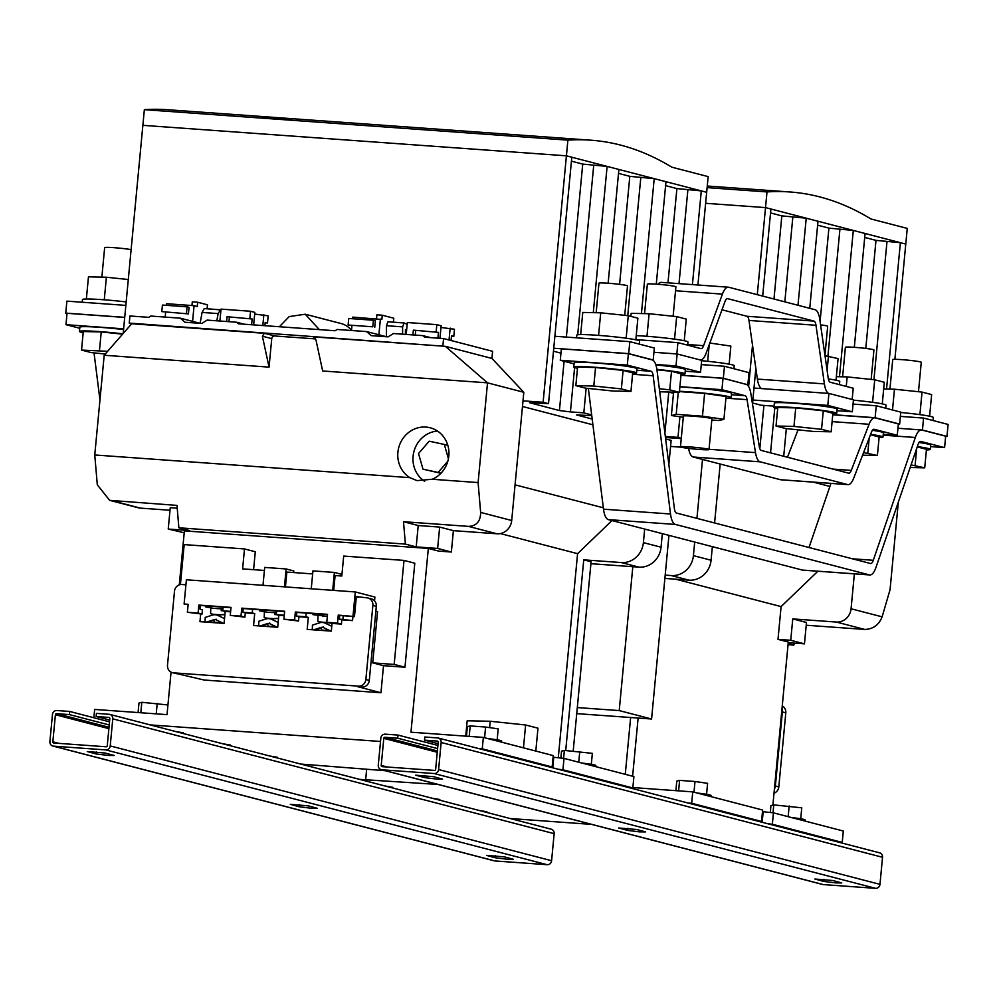 <?xml version="1.0" encoding="UTF-8"?>
<svg xmlns="http://www.w3.org/2000/svg" width="998" height="998" viewBox="0 0 998 998"><rect width="100%" height="100%" fill="white"/><g stroke="black" fill="none" stroke-linecap="round" stroke-linejoin="round"><path stroke-width="1.5" d="M639.506 831.87L645.606 831.908L636.699 829.5L618.71 827.991L627.617 830.411L639.506 831.87M311.127 808.23L317.214 808.28L308.32 805.86L290.331 804.351L299.225 806.771L311.127 808.23M507.296 859.253L513.384 859.303L504.489 856.883L486.5 855.373L495.395 857.793L507.296 859.253M835.675 882.881L841.763 882.931L832.868 880.51L814.879 879.013L823.774 881.434L835.675 882.881M436.475 779.064L442.563 779.114L433.668 776.694L415.679 775.184L424.574 777.604L436.475 779.064M108.096 755.424L114.184 755.474L105.289 753.053L87.3 751.556L96.195 753.964L108.096 755.424M581.984 763.058A20.072 1.21 5.4 0 1 595.843 765.528L595.744 766.639M487.822 738.57A20.072 1.21 5.4 0 1 501.682 741.04L501.582 742.15M126.172 301.932A31.537 1.896 -174.6 0 0 89.77 299.026A31.537 1.896 -174.6 0 0 82.46 299.55L82.21 302.244M131.112 249.65A14.334 0.861 -174.6 0 0 107.971 247.367A14.334 0.861 -174.6 0 0 104.653 247.604L101.858 277.132M733.929 368.736L734.216 365.68A31.537 1.896 -174.6 0 0 701.631 360.702M656.896 369.347A31.537 1.896 5.4 0 1 658.954 369.559A31.537 1.896 5.4 0 1 684.952 373.888L685.364 369.622A31.537 1.896 -174.6 0 0 659.366 365.28A31.537 1.896 -174.6 0 0 655.886 364.931M576.52 337.823L576.769 335.128A31.537 1.896 5.4 0 1 613.57 336.725A31.537 1.896 5.4 0 1 639.568 341.066L639.281 344.11M596.168 312.711L598.962 283.183A14.334 0.861 5.4 0 1 615.691 283.906A14.334 0.861 5.4 0 1 627.505 285.89L624.723 315.318M123.565 329.565A31.537 1.896 -174.6 0 0 87.163 326.67A31.537 1.896 -174.6 0 0 79.852 327.194L79.441 331.461A31.537 1.896 -174.6 0 0 83.171 332.733M122.916 333.819A31.537 1.896 -174.6 0 0 86.751 330.949A31.537 1.896 -174.6 0 0 79.441 331.461M577.48 368.312A31.537 1.896 5.4 0 1 573.75 367.039L574.162 362.773A31.537 1.896 5.4 0 1 610.963 364.37A31.537 1.896 5.4 0 1 636.961 368.711L636.549 372.978A31.537 1.896 5.4 0 1 632.657 373.526M573.75 367.039A31.537 1.896 5.4 0 1 610.551 368.649A31.537 1.896 5.4 0 1 636.549 372.978M926.418 449.923A31.537 1.896 -174.6 0 0 930.311 449.387L930.722 445.108A31.537 1.896 -174.6 0 0 919.008 442.513M930.311 449.387A31.537 1.896 -174.6 0 0 917.324 446.605M918.484 391.727L921.266 362.286A14.334 0.861 -174.6 0 0 911.898 360.59A14.334 0.861 -174.6 0 0 896.042 359.342A14.334 0.861 -174.6 0 0 892.723 359.592L889.929 389.108M933.043 420.52L933.33 417.463A31.537 1.896 -174.6 0 0 900.745 412.486M708.805 449.674A14.334 0.861 -174.6 0 0 709.017 449.549A14.334 0.861 -174.6 0 0 696.018 447.453A14.334 0.861 -174.6 0 0 680.686 446.717A14.334 0.861 -174.6 0 0 680.474 446.842A14.334 0.861 -174.6 0 0 693.473 448.938A14.334 0.861 -174.6 0 0 708.805 449.674M709.017 449.549L711.923 418.773A14.334 0.861 -174.6 0 0 698.924 416.677A14.334 0.861 -174.6 0 0 683.593 415.954A14.334 0.861 -174.6 0 0 683.38 416.079L680.474 446.842M725.92 398.152A31.537 1.896 -174.6 0 0 730.736 397.865A31.537 1.896 -174.6 0 0 731.21 397.591A31.537 1.896 -174.6 0 0 713.059 394.148A31.537 1.896 -174.6 0 0 679.463 391.266M731.21 397.591L731.609 393.324A31.537 1.896 -174.6 0 0 713.47 389.881A31.537 1.896 -174.6 0 0 679.875 386.987M879.088 437.611A31.537 1.896 -174.6 0 0 882.993 437.074L883.392 432.795A31.537 1.896 -174.6 0 0 872.402 430.3M882.993 437.074A31.537 1.896 -174.6 0 0 870.618 434.38M871.154 379.415L873.936 349.974A14.334 0.861 -174.6 0 0 864.58 348.277A14.334 0.861 -174.6 0 0 848.724 347.042A14.334 0.861 -174.6 0 0 845.393 347.279L842.611 376.795M885.713 408.207L885.999 405.163A31.537 1.896 -174.6 0 0 853.415 400.173M832.843 413.908A31.537 1.896 -174.6 0 0 836.736 413.372L837.147 409.093A31.537 1.896 -174.6 0 0 816.539 405.35A31.537 1.896 -174.6 0 0 781.659 402.631A31.537 1.896 -174.6 0 0 774.348 403.155L773.949 407.434A31.537 1.896 -174.6 0 0 777.667 408.693M836.736 413.372A31.537 1.896 -174.6 0 0 816.139 409.629A31.537 1.896 -174.6 0 0 781.259 406.91A31.537 1.896 -174.6 0 0 773.949 407.434M636.237 335.64A31.537 1.896 5.4 0 1 661.973 337.648A31.537 1.896 5.4 0 1 687.971 341.977L687.672 345.171M644.571 313.622L647.365 284.093A14.334 0.861 5.4 0 1 664.094 284.829A14.334 0.861 5.4 0 1 675.908 286.8L673.126 316.229M839.455 384.654L839.755 381.461A31.537 1.896 -174.6 0 0 828.352 378.903M824.947 355.3L827.691 326.271A14.334 0.861 -174.6 0 0 820.581 324.849M448.826 455.974A27.233 25.474 104.6 0 1 432.234 479.265L416.939 480.612L409.891 477.655A27.233 25.474 104.6 0 1 397.89 452.306A27.233 25.474 104.6 0 1 430.213 427.78A27.233 25.474 104.6 0 1 448.826 455.974M437.486 431.036A27.233 25.474 -75.4 0 0 413.097 456.261A27.233 25.474 -75.4 0 0 424.649 481.335M222.966 608.655L213.684 608.368L205.763 606.934L205.8 605.848M276.583 612.51L267.302 612.236L259.38 610.788L259.418 609.703M327.332 616.365L312.998 614.656L313.023 613.57M216.142 619.197L214.121 619.933L214.046 622.191L222.367 622.814M269.759 623.051L267.726 623.8L268.013 626.257L275.984 626.682M323.364 626.919L321.344 627.655L321.63 630.112L329.602 630.536M206.449 622.141L213.859 619.746A3.73 3.468 76.5 0 1 216.304 619.92L223.502 623.363M260.066 625.995L267.464 623.6A3.73 3.468 76.5 0 1 269.909 623.787L277.12 627.218M313.684 629.85L321.082 627.468A3.73 3.468 76.5 0 1 323.527 627.642L330.737 631.085M318 615.828L317.826 621.243A8.595 0.886 -178.1 0 0 318.474 621.604A8.595 0.886 -178.1 0 0 323.177 622.241L323.589 622.265A8.595 0.886 -178.1 0 0 327.244 622.44M331.76 626.307L325.286 623.214A8.595 8.009 -103.5 0 0 319.634 622.814L312.436 625.135L312.287 629.75M264.395 611.974L264.208 617.375A8.595 0.886 -178.1 0 0 264.857 617.737A8.595 0.886 -178.1 0 0 269.56 618.386L269.984 618.411A8.595 0.886 -178.1 0 0 278.517 618.511M278.155 622.453L271.668 619.359A8.595 8.009 -103.5 0 0 266.017 618.947L258.831 621.267L258.669 625.896M277.294 618.361L273.739 618.573M210.778 608.119L210.603 613.521A8.595 0.886 -178.1 0 0 211.239 613.882A8.595 0.886 -178.1 0 0 215.955 614.519L216.366 614.556A8.595 0.886 -178.1 0 0 224.912 614.656M224.538 618.598L218.051 615.504A8.595 8.009 -103.5 0 0 212.399 615.092L205.214 617.413L205.064 622.028M223.677 614.506L220.121 614.718M329.303 622.964L327.993 622.627M665.641 438.945L671.143 440.368L668.86 464.544M662.335 533.643L661.05 547.216A21.507 20.11 104.6 0 1 638.92 567.138L590.916 563.683M668.947 535.365L665.192 575.122L671.292 575.559A21.507 20.11 -75.4 0 0 693.41 555.636L711.075 560.227A21.507 20.11 104.6 0 1 688.944 580.15L671.292 575.559M702.505 459.442L696.941 518.361M694.695 542.064L693.41 555.636M670.581 446.418L681.147 447.179M397.703 738.221L398.002 735.077L385.265 734.166A4.304 4.017 -75.4 0 0 380.837 738.146L378.279 765.216A4.304 4.017 -75.4 0 0 381.897 769.782L434.167 773.537A4.304 4.017 -75.4 0 0 438.596 769.558L441.153 742.487A4.304 4.017 -75.4 0 0 437.536 737.934L424.799 737.011L424.512 740.142L437.236 741.065A1.148 1.073 104.6 0 1 438.209 742.275L435.652 769.346A1.148 1.073 104.6 0 1 434.467 770.406L382.197 766.651A1.148 1.073 104.6 0 1 381.224 765.429L383.793 738.358A1.148 1.073 104.6 0 1 384.966 737.297L397.703 738.221L437.611 748.6M424.512 740.142L438.072 743.672M69.324 714.58L69.623 711.449L56.886 710.526A4.304 4.017 -75.4 0 0 52.457 714.518L49.9 741.589A4.304 4.017 -75.4 0 0 53.518 746.142L105.788 749.91A4.304 4.017 -75.4 0 0 110.217 745.93L112.774 718.859A4.304 4.017 -75.4 0 0 109.156 714.294L96.419 713.383L96.132 716.514L108.857 717.425A1.148 1.073 104.6 0 1 109.83 718.647L107.26 745.718A1.148 1.073 104.6 0 1 106.087 746.778L53.817 743.011A1.148 1.073 104.6 0 1 52.844 741.801L55.401 714.73A1.148 1.073 104.6 0 1 56.587 713.67L69.324 714.58L109.231 724.96M96.132 716.514L109.693 720.045M300.76 764.056L385.128 770.693M150.211 724.91L380.525 741.477M175.648 731.522L183.32 732.806L181.162 732.956M222.729 743.76L230.401 745.044L228.243 745.207M269.809 756.01L277.481 757.295L275.323 757.445M629.139 787.696L632.819 787.958L562.934 769.782L558.256 769.258M125.848 305.388L66.878 301.134L65.743 313.11L67.028 313.434M124.713 317.352L65.743 313.11M124.713 317.439L67.041 313.297L65.968 324.687L79.74 328.267M680.985 375.186L723.338 378.242L746.679 384.529M723.026 378.304L721.941 389.707L745.044 395.707A8.595 2.994 -85.9 0 1 747.065 399.662L755.498 452.63A20.072 6.986 94.1 0 0 760.202 461.837L847.539 484.554A20.072 6.986 94.1 0 0 847.988 484.629A20.072 6.986 94.1 0 0 853.714 478.179L871.516 432.022A8.595 2.994 -85.9 0 1 873.974 429.265A8.595 2.994 -85.9 0 1 874.173 429.29L897.264 435.303L898.35 423.901L875.246 417.9A20.072 6.986 94.1 0 0 874.797 417.825A20.072 6.986 94.1 0 0 869.071 424.275L851.269 470.42A8.595 2.994 -85.9 0 1 848.811 473.189A8.595 2.994 -85.9 0 1 848.612 473.152L761.274 450.435A8.595 2.994 -85.9 0 1 759.266 446.493L750.833 393.524A20.072 6.986 94.1 0 0 746.13 384.317L723.026 378.304L680.973 375.285M554.888 336.264L629.825 341.653L654.339 348.028L653.203 360.004L652.355 359.941M553.753 348.227L628.69 353.616L653.203 360.004M560.951 353.155L553.466 351.209M627.293 365.093L560.277 360.266L561.363 348.863L628.378 353.691L627.293 365.093L651.07 371.268A8.595 2.994 -85.9 0 1 653.154 375.747L670.519 514.007A20.072 6.986 94.1 0 0 675.409 524.437L869.395 574.898A20.072 6.986 94.1 0 0 869.832 574.96A20.072 6.986 94.1 0 0 875.957 567.438L918.01 444.621A8.595 2.994 -85.9 0 1 920.63 441.403A8.595 2.994 -85.9 0 1 920.83 441.428L944.595 447.615L945.667 436.213L921.903 430.038A20.072 6.986 94.1 0 0 921.453 429.963A20.072 6.986 94.1 0 0 915.328 437.486L873.287 560.302A8.595 2.994 -85.9 0 1 870.655 563.533A8.595 2.994 -85.9 0 1 870.468 563.496L676.482 513.047A8.595 2.994 -85.9 0 1 674.386 508.568L657.021 370.308A20.072 6.986 94.1 0 0 652.143 359.879L628.378 353.691M671.866 167.19L708.156 176.621L706.671 192.29L566.415 155.813L567.887 140.144A1346.601 469.048 -85.9 0 1 590.853 140.194A1346.601 469.048 -85.9 0 1 671.866 167.19M269.984 117.727L282.484 118.625A1346.601 469.048 -85.9 0 1 284.505 118.612L271.992 117.714A1346.601 469.048 94.1 0 0 269.984 117.727M142.889 125.336L144.348 109.668A1346.601 469.048 -85.9 0 1 167.315 109.705L277.219 117.614A1346.601 469.048 -85.9 0 1 277.868 117.664L296.456 118.999M144.348 109.668L567.887 140.144M564.269 138.348L572.49 138.947A1346.601 469.048 -85.9 0 1 574.773 139.059L573.576 138.972A1346.601 469.048 94.1 0 0 571.854 138.884L563.995 138.31M566.365 138.485L565.342 138.398M186.9 111.152L177.519 110.466A1346.601 469.048 94.1 0 0 177.232 110.454L186.464 111.127A1346.601 469.048 -85.9 0 1 186.9 111.152M590.853 140.194L296.88 119.036A1346.601 469.048 94.1 0 0 295.059 118.912L285.977 118.288A1346.601 469.048 94.1 0 0 285.316 118.263L292.464 118.774A1346.601 469.048 94.1 0 0 290.455 118.7L270.795 117.277A1346.601 469.048 -85.9 0 1 272.803 117.352L279.951 117.876A1346.601 469.048 -85.9 0 1 280.613 117.901L275.398 117.49A1346.601 469.048 -85.9 0 1 277.219 117.614M289.794 118.675A1346.601 469.048 94.1 0 0 285.166 118.612L272.666 117.714A1346.601 469.048 -85.9 0 1 277.282 117.776L282.634 118.163A1346.601 469.048 94.1 0 0 280.026 118.113L281.823 118.238A1346.601 469.048 -85.9 0 1 284.43 118.288L289.794 118.675M265.518 117.19L270.87 117.577A1346.601 469.048 -85.9 0 1 275.485 117.652L270.134 117.265A1346.601 469.048 94.1 0 0 265.518 117.19M262.836 117.215L268.188 117.602A1346.601 469.048 -85.9 0 1 270.209 117.577L264.844 117.19A1346.601 469.048 94.1 0 0 262.836 117.215M142.864 125.336L566.415 155.813L142.864 125.336L123.191 333.494M697.914 285.004L706.671 192.302L701.282 190.892L692.412 284.605M677.081 188.634L665.591 185.64M630.012 176.384L618.511 173.403M582.932 164.146L571.43 161.152M574.611 367.576L570.419 411.9L559.429 410.552L529.489 402.668L548.513 403.679L543.112 402.281L566.415 155.813L571.804 157.222L548.513 403.679M592.188 419.073L576.57 414.919L591.764 415.655M619.596 284.355L629.813 176.347L654.201 178.654L665.965 181.711L656.285 284.143M566.377 337.087L582.732 164.096L607.121 166.404L618.885 169.46L608.131 283.245M667.974 282.846L676.894 188.585L701.282 190.892M276.384 614.606A8.595 0.886 -178.1 0 1 274.837 614.606L274.899 612.61A8.595 0.886 -178.1 0 1 269.198 612.348M276.409 614.269L274.862 613.832M222.766 610.739A8.595 0.886 -178.1 0 1 221.219 610.739L221.282 608.755A8.595 0.886 -178.1 0 1 215.58 608.493M222.804 610.414L221.244 609.978M202.432 609.803L199.974 609.154L200.324 605.449L198.852 605.075L198.103 613.046L202.02 614.069L202.432 609.803M200.324 605.449L231 607.657M298.926 616.739L308.32 617.413L307.184 629.389L331.311 631.123L332.035 623.426L326.77 622.315L327.531 614.331L295.358 612.024L296.83 612.398L296.481 616.103L298.926 616.739L298.527 621.018L283.881 619.222L284.642 611.25L241.741 608.156L243.213 608.543L242.863 612.248L245.321 612.884L244.909 617.163L230.264 615.367L231.025 607.383L198.852 605.075M243.213 608.543L284.605 611.524M296.83 612.398L327.506 614.606M352.943 616.44L352.544 620.606L341.827 619.833L339.37 619.197L339.719 615.492L354.465 616.552L338.247 615.105L337.499 623.089L326.77 622.315M339.37 619.197L342.875 619.446L343.225 615.741M321.331 628.029L314.046 629.875M296.481 616.103L305.862 616.776L306.211 613.071M276.72 610.951L276.371 614.656L284.255 615.23M267.714 624.174L260.441 626.02M242.863 612.248L252.244 612.922L252.594 609.217M223.115 607.096L222.766 610.801L230.65 611.362M214.108 620.319L206.823 622.166M188.111 604.576L184.106 604.015L188.135 604.301L187.374 612.273L202.02 614.069M185.927 584.803L181.873 584.504A7.173 6.699 -75.4 0 0 174.5 591.153L167.502 665.229A7.173 6.699 -75.4 0 0 173.527 672.839L358.494 686.15A7.173 6.699 -75.4 0 0 365.867 679.501L372.878 605.424A7.173 6.699 -75.4 0 0 366.84 597.814L356.348 596.604L354.465 616.552M339.719 615.492L338.247 615.105M184.106 604.015L186.401 579.788L355.288 591.951L352.993 616.165M187.374 612.273L198.103 613.046M230.264 615.367L240.992 616.14L241.741 608.156M283.881 619.222L294.61 619.995L295.358 612.024M352.544 620.606L342.875 619.446M200.685 613.97L199.962 621.667L224.088 623.401L225.211 611.437L230.6 611.824M222.766 610.801L225.211 611.437M244.909 617.163L240.992 616.14M245.321 612.884L254.702 613.558L253.567 625.521L277.694 627.268L278.829 615.292L284.218 615.679M252.244 612.922L254.702 613.558M276.371 614.656L278.829 615.292M298.527 621.018L294.61 619.995M305.862 616.776L308.32 617.413M332.035 623.426L341.416 624.099L337.499 623.089M341.827 619.833L341.416 624.099M365.867 679.501L369.297 680.399L376.308 606.322L372.878 605.424M367.975 598.002L371.406 598.9A7.173 6.699 104.6 0 1 376.308 606.322M332.696 590.317L334.392 572.44L312.948 570.893L311.251 588.783M334.392 572.44L341.952 574.399M284.442 586.849L286.139 568.96L264.695 567.413L262.998 585.302M286.139 568.96L293.786 570.956L293.637 572.553M358.806 597.241L356.311 597.066M374.537 600.821L374.899 597.054L355.288 591.951M220.957 309.941L204.266 308.557L202.083 312.436L200.111 323.327L192.589 321.368L194.061 305.687L197.255 306.523L197.654 302.244L192.29 301.858L191.953 305.538M220.071 319.273L219.735 321.007M447.853 461.201L438.122 472.453L422.99 469.172L418.524 453.541L429.202 441.191L444.335 444.459L448.426 458.781M406.635 329.926L405.438 329.614L405.438 334.38M406.623 330.064L405.438 329.976M407.172 324.288L403.978 322.928L387.885 321.768L386.513 325.71L386.413 336.738M406.548 330.837L405.438 330.75M406.523 331.199L405.438 331.124M173.527 672.839L204.029 680.012L380.962 692.749L357.908 686.749L361.925 687.036L358.494 686.15M176.958 673.725A7.173 6.699 104.6 0 1 175.835 673.538L172.392 672.652M369.297 680.399A7.173 6.699 104.6 0 1 361.925 687.036M380.962 692.749L383.519 665.678L372.728 662.872L377.568 611.587L375.847 611.138M333.694 590.392L335.103 575.534L341.803 576.021L343.686 556.073L404.003 560.414L394.173 664.419L404.963 667.225L383.519 665.678M285.44 586.924L286.85 572.066L312.661 573.925M180.413 584.579L184.181 544.596L244.498 548.937L242.614 568.885L264.408 570.457M372.728 662.872L394.173 664.419M535.814 751.057L537.972 728.191L525.622 724.985L490.23 721.267L467.189 720.781L465.742 736.137M220.533 309.754L218.163 313.584L202.083 312.436M216.791 320.795L218.163 313.584M161.813 311.613L188.435 313.896L161.813 311.613L162.424 305.051L187.088 306.835L186.464 313.384M444.335 444.459L447.84 445.37M422.99 469.172L440.916 473.277M438.122 472.453L440.991 473.202M404.153 322.978L402.593 326.857L386.513 325.71M402.593 334.168L402.593 326.857M348.115 325.024L348.739 318.462L373.389 320.233L372.778 326.795L348.115 325.024L372.778 326.795M549.486 766.975L552.144 766.975L482.259 748.799L483.344 737.41L410.964 732.195L428.329 548.426L184.393 530.861L179.291 584.853M478.591 748.537L482.259 748.799M404.003 560.414L414.794 563.221L404.963 667.225M253.592 569.671L255.288 551.744L244.498 548.937M93.862 717.749L94.648 709.428L167.028 714.643L171.045 672.128M638.92 567.138L621.267 562.548L583.743 559.853L591.09 561.762L573.201 751.057M632.819 787.958L633.905 776.569L564.02 758.393L553.079 757.183M562.934 769.782L564.02 758.393M552.767 767.836L553.765 757.233M552.144 766.975L553.229 755.586L483.344 737.41M490.23 721.267L489.631 727.617M525.622 724.985L523.463 747.839M187.088 306.835L189.046 307.347L188.435 313.896M373.389 320.233L375.36 320.745L374.737 327.307M416.191 546.904L437.635 548.438L439.656 527.081L418.212 525.534L416.191 546.904L405.4 544.097L403.491 521.705L468.499 526.383C476.508 526.021 480.549 521.368 480.637 512.423L478.104 482.57L487.523 382.845L445.345 346.318L129.253 323.103L129.927 315.979L148.789 317.339L150.835 316.054L180.326 318.175L192.589 321.368M177.22 508.182L170.246 507.683L168.225 529.052L189.67 530.599L178.879 527.792L405.4 544.097M621.267 562.548A21.507 20.11 -75.4 0 0 643.398 542.625L661.05 547.216M565.716 750.521L583.743 559.853M227.057 316.728L252.145 318.973L227.057 316.728L226.608 321.506M265.156 322.791L267.501 322.965L265.194 322.366L264.882 325.697M267.501 322.965L268.175 315.842L254.677 314.058M262.836 325.548L263.859 314.719M253.654 324.886L254.839 312.374L250.523 311.251L221.032 309.118L219.909 321.019M250.523 311.251L249.849 318.374M228.954 321.68L229.365 317.327M251.608 324.737L252.145 318.973M166.304 305.338L166.454 303.704L194.061 305.687M197.654 302.244L207.459 304.802L207.085 308.756M165.194 317.09L165.643 312.249M418.212 525.534L403.491 521.705M409.891 477.655L94.76 454.976L97.305 484.828L109.68 500.347L176.983 505.4L178.879 527.792M271.743 338.634L269.048 367.127L262.387 336.189L264.395 333.295L274.7 335.977A2.869 2.682 -75.4 0 0 271.743 338.634L262.387 336.189M313.584 337.012L315.992 340.056L322.666 370.982L487.523 382.845L523.813 392.289L511.7 520.494A14.334 13.411 104.6 0 1 496.942 533.78L468.499 526.383M430.55 337.623L422.927 335.64L424.699 337.199L443.561 338.559L492.6 351.308L491.927 358.432L445.345 346.318L313.11 336.85M413.359 330.138L438.459 332.384L413.359 330.138L412.91 334.916M451.458 336.201L453.803 336.376L451.495 335.765L451.059 340.505M453.803 336.376L454.477 329.253L440.979 327.469M449.038 339.981L450.16 328.13M439.956 338.297L441.141 325.772L436.825 324.649L407.334 322.529L406.211 334.43M436.825 324.649L436.151 331.773M415.255 335.079L415.667 330.737M437.91 338.147L438.459 332.384M376.508 318.824L376.882 314.819L382.246 315.206L381.847 319.485L352.756 317.115L352.606 318.749M382.246 315.206L393.773 318.212L393.399 322.167M351.496 330.5L351.957 325.66M380.375 319.098L378.891 334.779L386.413 336.725M558.281 757.744L577.58 553.665L500.322 533.568M439.656 527.081L453.391 530.649L451.37 552.019L438.633 551.096L428.329 548.426M451.37 552.019L437.635 548.438M453.391 530.649L496.942 533.78M184.218 532.782L168.225 529.052M111.976 500.722L140.419 508.119L170.009 510.252M723.338 378.242L724.473 366.266L748.987 372.653L747.864 384.617M655.723 364.47L676.008 365.929L677.143 353.966L701.669 360.34L700.534 372.304L685.214 371.206M676.008 365.929L700.534 372.304M628.69 353.616L629.825 341.653M644.671 529.052L643.398 542.625M577.58 553.665L612.024 520.557M603.341 507.807L515.068 484.841M244.236 324.213L236.613 322.229L238.397 323.789L335.091 330.75L337.137 329.465L366.628 331.586L378.891 334.779M180.326 318.175L184.954 322.242L201.808 323.452L207.135 320.109L236.613 322.229M264.395 333.295L131.699 323.739L104.191 355.251L269.048 367.127M140.419 508.119A14.334 13.411 104.6 0 1 138.161 507.745L109.68 500.347M432.234 479.265L478.104 482.57M315.568 338.908L274.7 335.977M94.76 454.976L104.191 355.251M131.699 323.739L129.253 323.103M366.628 331.586L371.256 335.652L388.11 336.862L393.437 333.519L422.927 335.64M443.561 338.559L442.887 345.682M279.403 326.745L289.171 316.578L305.226 314.22L319.335 329.614M607.121 166.404L593.299 312.648M586.15 388.222L583.818 412.86L591.664 414.906M654.201 178.654L641.44 313.547M701.257 364.607L724.473 366.266M653.94 352.294L677.143 353.966M592.912 424.811L522.478 406.485M570.419 411.9L583.818 412.86M665.329 436.438L677.979 437.349L679.925 416.765M681.285 438.209L677.979 437.349M523.014 400.834L543.112 402.281M665.466 437.473L681.247 438.609M491.927 358.432L523.813 392.289M351.521 330.251A22.767 21.295 -75.4 0 0 340.992 323.514L305.226 314.22M52.844 746.03L494.21 860.825A4.304 4.017 -75.4 0 0 494.896 860.937L547.166 864.705A4.304 4.017 -75.4 0 0 551.595 860.713L554.152 833.654A4.304 4.017 -75.4 0 0 551.208 829.201L109.83 714.406M69.623 711.449L109.518 721.828M381.224 769.67L822.589 884.465A4.304 4.017 -75.4 0 0 823.275 884.577L875.545 888.332A4.304 4.017 -75.4 0 0 879.974 884.353L882.531 857.282A4.304 4.017 -75.4 0 0 879.587 852.828L438.222 738.033M398.002 735.077L437.91 745.456M852.167 399.487L853.228 388.234L830.274 382.259A8.595 2.994 -85.9 0 1 828.215 378.08L819.807 319.46A20.072 6.986 94.1 0 0 815.017 309.692L728.777 287.262A20.072 6.986 94.1 0 0 728.34 287.187A20.072 6.986 94.1 0 0 722.415 294.123L703.59 345.67A8.595 2.994 -85.9 0 1 701.058 348.639A8.595 2.994 -85.9 0 1 700.87 348.601L677.904 342.638L635.863 339.607M677.904 342.638L676.844 353.941M700.633 360.078A20.072 6.986 94.1 0 0 706.147 353.142L724.972 301.596A8.595 2.994 -85.9 0 1 727.517 298.627A8.595 2.994 -85.9 0 1 727.704 298.664L813.944 321.094A8.595 2.994 -85.9 0 1 815.99 325.273L824.398 383.893A20.072 6.986 94.1 0 0 828.577 393.412M721.991 309.779L746.928 316.266A8.595 2.994 -85.9 0 1 748.974 320.445L757.382 379.078A20.072 6.986 94.1 0 0 761.561 388.596M661.761 282.446A20.072 6.986 94.1 0 0 661.325 282.372A20.072 6.986 94.1 0 0 658.044 284.268M836.025 380.188L838.07 358.581L825.009 355.725M828.452 356.086L827.105 370.345M630.886 316.378L631.173 313.335L649.112 313.721L676.669 316.603L686.287 319.111L684.241 340.717M649.112 313.721L646.978 336.289M676.669 316.603L674.548 339.145M776.032 426.034L777.779 407.508L795.73 407.895L823.288 410.789L832.893 413.284L831.147 431.81L821.541 429.302L793.984 426.42L776.032 426.034L785.651 428.529L813.208 431.423L831.147 431.81M823.288 410.789L821.541 429.302M795.73 407.895L793.984 426.42M882.269 403.903L884.315 382.284L874.71 379.789L872.576 402.319M874.71 379.789L847.152 376.895L846.254 386.413M847.152 376.895L836.361 376.67M721.941 389.707L679.9 386.675M688.583 448.401A20.072 6.986 94.1 0 0 693.186 457.009L780.523 479.726A20.072 6.986 94.1 0 0 780.972 479.801L847.988 484.629M897.264 435.303L883.255 434.292M798.051 429.826L787.472 457.246M862.584 455.188L877.392 455.512L863.594 452.568M869.196 438.047L867.786 453.017M870.481 434.741L879.151 436.987L877.392 455.512M711.811 420.008L719.109 420.532L723.924 419.31L702.467 416.203L676.195 414.307L671.38 415.53L683.268 417.251M669.034 392.102A31.537 1.896 -174.6 0 0 673.488 393.187M675.471 392.251L673.538 392.738L671.38 415.53M723.924 419.31L726.07 396.518L704.613 393.412L679.438 391.603M702.467 416.203L704.613 393.412M676.195 414.307L678.266 392.301M929.6 416.203L931.645 394.597L922.027 392.089L919.907 414.632M922.027 392.089L894.47 389.208L892.511 409.978M894.47 389.208L883.679 388.971M930.573 446.605L944.595 447.615M830.947 483.394L809.004 547.515M560.277 360.266L574.062 363.846M588.346 388.447L603.516 509.18A20.072 6.986 94.1 0 0 608.393 519.621L802.38 570.07A20.072 6.986 94.1 0 0 802.816 570.145L869.832 574.96M910.176 467.501L924.722 467.825L911.062 464.893M916.7 448.426L915.104 465.317M917.224 446.892L926.468 449.3L924.722 467.825M575.846 385.64L593.798 386.026L621.355 388.921L630.961 391.416L613.021 391.029L585.464 388.147L575.846 385.64L577.592 367.127L595.544 367.514L593.798 386.026M630.961 391.416L632.707 372.903L623.101 370.395L621.355 388.921M623.101 370.395L595.544 367.514M123.627 328.841L65.968 324.687M94.037 352.868L99.962 400.048M107.634 351.308L81.537 350.073L91.142 352.568L105.252 354.041M81.537 350.073L83.283 331.548L101.235 331.935L99.476 350.46M101.235 331.935L122.592 334.168M865.79 348.414L875.995 240.368L900.383 242.676L905.785 244.086L765.516 207.596L767 191.928A1346.601 469.048 -85.9 0 1 789.967 191.978A1346.601 469.048 -85.9 0 1 870.967 218.974L907.257 228.405L894.882 359.342M820.094 321.456L828.914 228.13L853.302 230.438L839.48 376.733M773.974 299.013L781.833 215.88L806.222 218.188L797.988 305.263M758.892 821.441L761.561 821.441L691.676 803.265L692.749 791.876L632.857 787.559M692.749 791.876L762.634 810.039L761.561 821.441M773.425 812.846L843.31 831.022L842.225 842.424L772.34 824.248L773.425 812.846L762.484 811.648M359.617 779.363L438.097 784.465M691.676 803.265L687.996 803.003M385.053 785.987L392.725 787.26L390.567 787.422M479.215 810.476L486.887 811.748L484.729 811.91M432.134 798.225L439.806 799.51L437.648 799.66M762.173 822.29L763.171 811.698M772.34 824.248L767.662 823.724M782.257 705.923A7.173 6.699 104.6 0 1 785.8 712.822L778.802 786.898A7.173 6.699 104.6 0 1 774.011 793.198M785.8 712.822L782.37 711.923L775.371 786.012L778.802 786.898M782.37 711.923A7.173 6.699 -75.4 0 0 781.995 708.767M774.398 789.069A7.173 6.699 -75.4 0 0 775.371 786.012M804.463 643.847L806.484 622.478L792.761 618.91L790.74 640.279L804.463 643.847L788.245 642.687M836.312 622.041A14.334 13.411 -75.4 0 0 851.069 608.768L882.12 616.839C878.889 624.96 873.1 629.164 864.755 629.439L836.312 622.041L792.761 618.91M854.363 573.85L851.069 608.768M817.898 571.23L781.097 606.597L778.003 639.356L788.295 642.038L772.889 805.099M790.74 640.279L778.003 639.356M638.121 718.036L632.62 776.232M720.169 464.033L714.593 522.952M712.347 546.654L711.075 560.227M664.88 578.416L688.944 580.15M675.771 579.202L781.097 606.597M813.295 482.121L829.899 486.45M625.272 774.323L630.636 717.5M842.225 842.424L838.557 842.162M591.602 824.385L510.178 818.522M366.64 769.358L365.705 779.251M886.548 389.033L900.383 242.676M748.612 386.513L752.517 345.133M757.295 294.684L765.516 207.596L705.636 203.293L765.516 207.596L770.918 209.006L762.684 296.082M876.194 240.418L864.705 237.424M829.113 228.168L817.624 225.186M782.033 215.93L770.543 212.936M752.579 402.992L761.175 405.225L774.061 406.149M853.302 230.438L865.079 233.495L854.313 347.316M806.222 218.188L817.998 221.244L809.765 308.332M783.717 456.273L786.337 428.604M755.848 368.362L752.492 403.941M836.998 410.677L852.317 411.787L827.804 405.4L752.854 400.011M827.804 405.4L828.926 393.437L753.989 388.047M852.317 411.787L853.452 399.811L828.926 393.437M898.337 424L899.647 424.088L900.77 412.124L876.256 405.749L853.053 404.078M899.647 424.088L875.121 417.713L832.769 414.669M875.121 417.713L876.256 405.749M945.667 436.301L946.965 436.4L948.1 424.437L923.574 418.062L900.371 416.391M946.965 436.4L922.451 430.026L897.938 428.254L921.453 429.963M922.451 430.026L923.574 418.062M707.108 187.624L767 191.928M788.146 643.635L793.809 645.107L788.046 644.696M794.396 643.124L793.809 645.107M882.12 616.839L890.054 589.706L898.337 502.094M864.755 629.439L806.222 625.235M769.92 190.593L763.108 190.094M772.677 190.78L772.677 190.755A1346.601 469.048 94.1 0 0 770.967 190.668L769.92 190.568M763.383 190.107L771.591 190.73A1346.601 469.048 -85.9 0 1 773.887 190.843L772.677 190.755M765.478 190.269L764.456 190.181M580.674 334.592L582.77 312.424L600.709 312.811L628.266 315.692L637.884 318.2L635.838 339.807M600.709 312.811L598.575 335.378M628.266 315.692L626.145 338.235M659.341 388.746L669.745 389.831L679.364 392.326L659.715 391.765M679.364 392.326L681.11 373.813L671.504 371.306L669.745 389.831M671.504 371.306L656.958 369.784M684.952 373.888A31.537 1.896 5.4 0 1 681.06 374.437M729.139 364.158L730.848 346.081L709.84 343.038M707.657 361.288L709.216 344.759M128.293 279.527L106.399 277.232L88.46 276.845L86.364 299.013M106.399 277.232L104.266 299.799M167.938 704.962L141.816 702.293L138.984 703.016L138.086 712.56M140.818 712.759L141.816 702.293M156.237 713.869L157.222 703.403M466.465 736.187L467.363 726.644L470.195 725.933L485.602 727.043L498.202 728.864L497.154 739.842M484.591 737.734L485.602 727.043M469.197 736.387L470.195 725.933M560.876 758.031L561.525 751.132L564.357 750.421L592.35 753.353L591.315 764.331M578.753 762.223L579.763 751.531M563.608 758.343L564.357 750.421M706.572 794.296L707.607 783.33L695.007 781.496L679.601 780.386L676.781 781.11L675.871 790.653M710.988 796.616L711.1 795.506A20.072 1.21 -174.6 0 0 697.228 793.036M678.615 790.853L679.601 780.386M693.997 792.2L695.007 781.496M800.733 818.784L801.768 807.819L773.762 804.887L770.943 805.598L770.281 812.497M805.149 821.105L805.249 819.994A20.072 1.21 -174.6 0 0 791.389 817.524M773.013 812.809L773.762 804.887M788.158 816.688L789.169 805.985M632.819 566.702L619.222 710.588L577.318 707.57M665.192 575.122L651.582 719.009L576.744 713.62M651.582 719.009L619.222 710.588M327.868 622.602L325.286 623.214M274.263 618.735L271.668 619.359M220.658 614.88L218.051 615.504M327.332 616.452A8.595 0.886 -178.1 0 1 322.816 616.203M384.966 737.297L437.386 750.933M56.587 713.67L109.007 727.293M559.429 410.552L564.095 361.251M220.159 309.729L204.44 308.594M403.791 322.953L388.072 321.818M480.637 512.423L511.7 520.494M593.71 165.443L577.705 334.767M640.791 177.681L627.754 315.642M687.871 189.932L679.014 283.644M668.76 392.102L664.893 432.982M112.774 718.859L554.152 833.654M110.217 745.93L551.595 860.713M105.788 749.91L547.166 864.705M53.518 746.142L494.896 860.937M55.401 714.73L108.882 728.64M52.844 741.801L58.944 743.385M383.793 738.358L437.261 752.267M381.224 765.429L387.324 767.013M441.153 742.487L882.531 857.282M438.596 769.558L879.974 884.353M434.167 773.537L875.545 888.332M381.897 769.782L823.275 884.577M813.944 321.094L746.928 316.266M815.99 325.273L748.974 320.445M824.398 383.893L757.382 379.078M722.415 294.123L675.534 290.755M703.59 345.67L687.734 344.522M745.044 395.707L731.472 394.734M747.065 399.662L726.07 398.152M755.498 452.63L709.042 449.287M760.202 461.837L693.186 457.009M847.539 484.554L780.523 479.726M869.071 424.275L832.107 421.618M851.269 470.42L833.081 469.11M883.168 435.178L915.328 437.486M852.404 558.793L873.287 560.302M636.811 370.246L651.07 371.268M632.582 374.262L653.154 375.747M603.516 509.18L670.519 514.007M608.393 519.621L675.409 524.437M802.38 570.07L869.395 574.898M886.985 241.716L873.936 379.702M839.904 229.465L827.941 356.024M759.827 448.701L763.919 405.425M792.824 217.227L784.827 301.845M774.797 407.957L770.543 452.855M96.394 751.843L96.195 753.964M424.774 775.483L424.574 777.604M823.974 879.313L823.774 881.434M495.594 855.673L495.395 857.793M299.425 804.65L299.225 806.771M627.817 828.29L627.617 830.411M279.602 117.789L294.485 118.862M215.019 614.444L212.948 614.943M268.624 618.298L266.566 618.797M322.242 622.166L320.171 622.652M728.34 287.187L661.325 282.372M874.797 417.825L832.756 414.794M707.27 186.027L789.967 191.978"/></g></svg>
